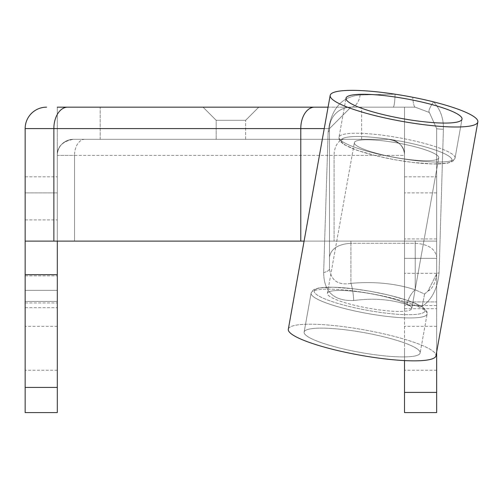 <?xml version="1.0" encoding="UTF-8"?>
<svg xmlns="http://www.w3.org/2000/svg" width="503" height="503" viewBox="0 0 503 503"><rect width="100%" height="100%" fill="white"/><g stroke="black" fill="none" stroke-linecap="round" stroke-linejoin="round"><path stroke-width="0.38" stroke-dasharray="2.52 1.89" d="M436.654 412.579L436.654 241.119L304.089 241.119L328.075 107.164L393.157 107.164L57.298 107.164L57.298 155.389L404.506 155.389C404.752 146.788 399.395 141.431 388.435 139.312A16.077 16.077 0 0 1 404.506 155.389L404.506 107.164L361.644 107.164L404.506 107.164L404.506 155.389A16.077 16.077 0 0 0 388.435 139.312L100.166 139.312L388.435 139.312C399.395 141.431 404.752 146.788 404.506 155.389L404.506 360.55M57.298 203.614L57.298 176.823L57.298 203.614M25.15 203.614L25.15 307.685L25.15 203.614M404.506 208.971L404.506 305.566L404.506 208.971M436.654 208.971L436.654 308.723L436.654 208.971M462.024 119.066L455.052 158.036A58.939 10.079 -169.8 0 0 398.81 137.728A58.939 10.079 -169.8 0 0 339.016 137.262A58.939 10.079 -169.8 0 1 398.81 137.728A58.939 10.079 -169.8 0 1 455.052 158.036A58.939 10.079 -169.8 0 1 395.257 157.571A58.939 10.079 -169.8 0 1 339.016 137.262A58.939 10.079 -169.8 0 0 395.257 157.571A58.939 10.079 -169.8 0 0 455.052 158.036L454.19 159.967L452.404 161.513L447.406 163.198L433.341 164.016L412.642 162.431L395.314 159.841L376.942 156.024L357.067 150.322L344.253 144.669L340.286 141.444L339.148 139.369L339.016 137.262L345.995 98.286L339.016 137.262L339.148 139.369L340.286 141.444L344.253 144.669L357.067 150.322L376.942 156.024L395.314 159.841L412.642 162.431L433.341 164.016L447.406 163.198L452.404 161.513L454.19 159.967L455.052 158.036L462.024 119.066A58.939 10.079 -169.8 0 0 405.789 98.758A58.939 10.079 -169.8 0 0 345.995 98.286A58.939 10.079 -169.8 0 0 402.237 118.595A58.939 10.079 -169.8 0 0 462.024 119.066M304.126 332.137L311.099 293.161A58.939 10.079 10.2 0 1 370.893 293.626A58.939 10.079 10.2 0 1 427.135 313.935A58.939 10.079 10.2 0 0 370.893 293.626A58.939 10.079 10.2 0 0 311.099 293.161A58.939 10.079 10.2 0 0 367.341 313.47A58.939 10.079 10.2 0 0 427.135 313.935A58.939 10.079 10.2 0 1 367.341 313.47A58.939 10.079 10.2 0 1 311.099 293.161L311.961 291.231L313.746 289.684L318.745 287.999L332.81 287.182L353.508 288.766L370.837 291.363L389.209 295.179L409.084 300.882L421.898 306.528L425.865 309.76L427.003 311.835L427.135 313.935L420.156 352.911L427.135 313.935L427.003 311.835L425.865 309.76L421.898 306.528L409.084 300.882L389.209 295.179L370.837 291.363L353.508 288.766L332.81 287.182L318.745 287.999L313.746 289.684L311.961 291.231L311.099 293.161L304.126 332.137A58.939 10.079 -169.8 0 1 363.914 332.602A58.939 10.079 -169.8 0 1 420.156 352.911A58.939 10.079 10.2 0 1 360.362 352.446A58.939 10.079 10.2 0 1 304.126 332.137A58.939 10.079 10.2 0 1 363.914 332.602A58.939 10.079 10.2 0 1 420.156 352.911A58.939 10.079 -169.8 0 1 360.362 352.446A58.939 10.079 -169.8 0 1 304.126 332.137M327.39 293.394L354.37 142.695A42.868 7.331 -169.8 0 1 397.86 143.034A42.868 7.331 -169.8 0 1 438.761 157.804A42.868 7.331 10.2 0 1 395.276 157.464A42.868 7.331 10.2 0 1 354.37 142.695A42.868 7.331 10.2 0 1 397.86 143.034A42.868 7.331 10.2 0 1 438.761 157.804A42.868 7.331 -169.8 0 1 395.276 157.464A42.868 7.331 -169.8 0 1 354.37 142.695L327.39 293.394A42.868 7.331 -169.8 0 0 368.29 308.163A42.868 7.331 -169.8 0 0 411.781 308.502L438.761 157.804L411.781 308.502A42.868 7.331 10.2 0 0 370.874 293.733A42.868 7.331 10.2 0 0 327.39 293.394A42.868 7.331 10.2 0 0 368.29 308.163A42.868 7.331 10.2 0 0 411.781 308.502A42.868 7.331 -169.8 0 0 370.874 293.733A42.868 7.331 -169.8 0 0 327.39 293.394M216.171 120.292L203.042 107.164L258.768 107.164L203.042 107.164L258.768 107.164L203.042 107.164L216.171 120.292L245.64 120.292L258.768 107.164L245.64 120.292L216.171 120.292L245.64 120.292L216.171 120.292L216.171 139.312L216.171 120.292M25.15 348.283L25.15 370.252L25.15 348.283M57.298 348.283L57.298 370.252L57.298 348.283M330.169 95.457A75.016 12.826 10.2 0 1 395.069 94.193A75.016 12.826 10.2 0 1 412.73 97.255A75.016 12.826 10.2 0 1 433.649 101.889A75.016 12.826 10.2 0 1 477.85 121.896A75.016 12.826 10.2 0 1 401.746 121.305A75.016 12.826 10.2 0 1 330.169 95.457M288.301 329.302A75.016 12.826 10.2 0 1 364.398 329.899A75.016 12.826 10.2 0 1 435.982 355.747A75.016 12.826 10.2 0 1 359.878 355.149A75.016 12.826 10.2 0 1 288.301 329.302A75.016 12.826 -169.8 0 1 364.398 329.899A75.016 12.826 -169.8 0 1 435.982 355.747L436.654 351.968L436.654 241.119L334.086 241.119L404.506 241.119L404.506 412.579M67.635 107.164A21.434 13.776 -90 0 0 53.859 128.598L25.15 128.598L25.15 241.119L53.859 241.119L53.859 128.598L300.781 128.598L300.781 241.119L436.654 241.119L436.654 273.821L436.654 128.598L429.38 112.509L415.226 107.164L393.157 107.164L415.226 107.164L429.38 112.509A16.077 4.03 131.3 0 1 433.649 101.889C440.471 109.484 443.721 118.595 443.388 129.227L439.088 272.871C437.553 288.54 431.914 299.725 422.174 306.428L406.914 304.655C390.95 299.285 373.232 297.908 353.754 300.524C333.935 301.152 323.901 291.841 323.649 272.588L328.132 132.182C330.949 108.969 341.625 96.563 360.154 94.96L395.069 94.193L360.154 94.96C341.625 96.563 330.949 108.969 328.132 132.182L323.649 272.588C323.901 291.841 333.935 301.152 353.754 300.524C373.232 297.908 390.95 299.285 406.914 304.655L422.174 306.428C431.914 299.725 437.553 288.54 439.088 272.871L443.388 129.227C443.721 118.595 440.471 109.484 433.649 101.889A16.077 4.03 -48.7 0 0 429.38 112.509L436.654 128.598L436.654 273.821L436.654 241.119L404.506 241.119L404.506 155.389L334.086 155.389L334.086 241.119L74.526 241.119L334.086 241.119L334.086 155.389L74.526 155.389L74.526 241.119L57.298 241.119L74.526 241.119L74.526 155.389L57.298 155.389L57.298 241.119L25.15 241.119L57.298 241.119L57.298 107.164M245.64 139.312L245.64 120.292L245.64 139.312L216.171 139.312L245.64 139.312M404.506 348.283L404.506 370.252L404.506 348.283M436.654 348.283L436.654 370.252L436.654 348.283M100.166 139.312L344.423 139.312L73.375 139.312L100.166 139.312L100.166 107.164L361.644 107.164L100.166 107.164L100.166 139.312M25.15 241.119L25.15 274.663L57.298 274.663L57.298 412.579M25.15 412.579L25.15 274.663M436.654 192.894L436.654 308.723L436.654 176.823L436.654 192.894L404.506 192.894L404.506 258.341L404.506 176.823L404.506 192.894L436.654 192.894M300.781 241.119L53.859 241.119M314.557 107.164A21.434 13.776 -90 0 0 300.781 128.598L329.496 128.598L329.496 268.684L329.496 128.598L329.496 268.684L329.496 128.598L350.924 107.164L329.496 128.598A21.434 21.434 0 0 1 350.924 107.164A21.434 21.434 0 0 0 329.496 128.598A16.077 8.909 0 0 1 328.132 132.182A16.077 8.909 0 0 0 329.496 128.598L324.234 128.598M436.654 273.821C435.34 283.164 432.448 288.904 427.978 291.048L424.589 294.041L415.226 289.797L424.589 294.041L427.978 291.048L436.654 273.821L427.978 291.048C432.448 288.911 435.34 283.17 436.654 273.821A16.077 1.805 0 0 1 439.088 272.871A16.077 1.805 0 0 0 436.654 273.821M415.226 243.27C428.147 244.156 435.296 248.796 436.654 257.196C435.296 248.796 428.147 244.156 415.226 243.27L350.924 243.27C338.003 244.156 330.855 248.796 329.496 257.196C330.855 248.796 338.003 244.156 350.924 243.27L350.924 283.365C338.198 285.49 331.056 280.592 329.496 268.684C331.043 280.586 338.186 285.478 350.924 283.365C374.37 281.322 395.804 283.466 415.226 289.797L415.226 243.27L415.226 289.797C395.804 283.466 374.37 281.322 350.924 283.365L350.924 243.27L415.226 243.27L415.226 241.119L415.226 243.27M395.069 94.193A16.077 1.949 90 0 1 393.157 107.164A16.077 1.949 90 0 0 395.069 94.193M415.226 107.164A16.077 2.697 -90 0 1 412.73 97.255A16.077 2.697 90 0 0 415.226 107.164M360.154 94.96A16.077 9.513 90 0 1 350.924 107.164A16.077 9.513 90 0 0 360.154 94.96M436.654 128.598A16.077 0.773 0 0 0 443.388 129.227A16.077 0.773 0 0 1 436.654 128.598M323.649 272.588A16.077 5.068 0 0 0 329.496 268.684A16.077 5.068 0 0 1 323.649 272.588M353.754 300.524A16.077 2.572 -95.4 0 0 350.924 283.365A16.077 2.572 84.6 0 1 353.754 300.524M424.589 294.041L422.174 306.428L424.589 294.041M406.914 304.655A16.077 7.765 -71.4 0 1 415.226 289.797A16.077 7.765 108.6 0 0 406.914 304.655M404.506 258.341L404.506 301.919L404.506 258.341L436.654 258.341L404.506 258.341M404.506 301.919L404.506 308.723L404.506 301.919L436.654 301.919L404.506 301.919M57.298 301.398L57.298 219.924L57.298 307.685L57.298 290.338L57.298 307.685L57.298 301.398L25.15 301.398L57.298 301.398M57.298 290.338L57.298 192.894L57.298 290.338L25.15 290.338L57.298 290.338M57.298 192.894L57.298 176.823L57.298 192.894L25.15 192.894L57.298 192.894M57.298 274.663L57.298 241.119M404.506 176.823L436.654 176.823L404.506 176.823M25.15 176.823L57.298 176.823L25.15 176.823M57.298 155.389C57.053 146.788 62.41 141.431 73.375 139.312C62.41 141.431 57.053 146.788 57.298 155.389A16.077 16.077 0 0 1 73.375 139.312A16.077 16.077 0 0 0 57.298 155.389A16.077 16.077 0 0 1 73.375 139.312A16.077 16.077 0 0 0 57.298 155.389M25.15 219.924L57.298 219.924L25.15 219.924M436.654 238.931L404.506 238.931L436.654 238.931M451.945 160.168A56.261 9.62 10.2 0 0 398.263 140.777A56.261 9.62 10.2 0 0 341.185 140.331A56.261 9.62 10.2 0 1 398.263 140.777A56.261 9.62 10.2 0 1 451.945 160.168A56.261 9.62 10.2 0 1 394.874 159.721A56.261 9.62 10.2 0 1 341.185 140.331A56.261 9.62 10.2 0 0 394.874 159.721A56.261 9.62 10.2 0 0 451.945 160.168M314.205 291.036A56.261 9.62 -169.8 0 1 371.277 291.482A56.261 9.62 -169.8 0 1 424.966 310.867A56.261 9.62 -169.8 0 0 371.277 291.482A56.261 9.62 -169.8 0 0 314.205 291.036A56.261 9.62 -169.8 0 0 367.888 310.42A56.261 9.62 -169.8 0 0 424.966 310.867A56.261 9.62 -169.8 0 1 367.888 310.42A56.261 9.62 -169.8 0 1 314.205 291.036M57.298 387.423L25.15 387.423M436.654 392.409L404.506 392.409M350.924 107.164A21.434 21.434 0 0 0 329.496 128.598A21.434 21.434 0 0 1 350.924 107.164M350.924 243.27L350.924 241.119L350.924 243.27M361.644 139.312L361.644 107.164L361.644 139.312M436.654 305.566L404.506 305.566L436.654 305.566M436.654 273.33L404.506 273.33L436.654 273.33M25.15 302.944L57.298 302.944L25.15 302.944M25.15 275.845L57.298 275.845L25.15 275.845M388.435 139.312A16.077 16.077 0 0 1 404.506 155.389M344.423 139.312A16.077 10.33 90 0 0 334.086 155.389A16.077 10.33 -90 0 1 344.423 139.312M84.856 139.312A16.077 10.33 90 0 0 74.526 155.389A16.077 10.33 -90 0 1 84.856 139.312M57.298 326.315L25.15 326.315M436.654 326.315L404.506 326.315M436.654 370.252L404.506 370.252M57.298 370.252L25.15 370.252M427.971 291.055L429.725 289.609L427.971 291.055M404.506 308.723L436.654 308.723L404.506 308.723M25.15 307.685L57.298 307.685L25.15 307.685"/><path stroke-width="0.75" d="M462.024 119.066A58.939 10.079 10.2 0 0 405.789 98.758A58.939 10.079 10.2 0 0 345.995 98.286A58.939 10.079 10.2 0 0 402.237 118.595A58.939 10.079 10.2 0 0 462.024 119.066M57.298 107.164L328.075 107.164L330.169 95.457A75.016 12.826 -169.8 0 1 395.069 94.193A75.016 12.826 -169.8 0 1 412.73 97.255A75.016 12.826 -169.8 0 1 433.649 101.889A75.016 12.826 -169.8 0 1 477.85 121.896A75.016 12.826 -169.8 0 1 401.746 121.305A75.016 12.826 -169.8 0 1 330.169 95.457L288.301 329.302A75.016 12.826 -169.8 0 0 359.878 355.149A75.016 12.826 -169.8 0 0 435.982 355.747L477.85 121.896L436.654 351.968L436.654 412.579L404.506 412.579L404.506 360.55M300.781 241.119L300.781 128.598L53.859 128.598L53.859 241.119L304.089 241.119L288.301 329.302M57.298 412.579L57.298 274.663L25.15 274.663L25.15 412.579L57.298 412.579M53.859 241.119L25.15 241.119L25.15 128.598A21.434 21.434 0 0 1 46.584 107.164A21.434 21.434 0 0 0 25.15 128.598L53.859 128.598A21.434 13.776 90 0 1 67.635 107.164M25.15 274.663L25.15 241.119M57.298 241.119L57.298 274.663M57.298 387.423L25.15 387.423M436.654 392.409L404.506 392.409M324.234 128.598L300.781 128.598A21.434 13.776 90 0 1 314.557 107.164M46.584 107.164A21.434 21.434 0 0 0 25.15 128.598"/></g></svg>
